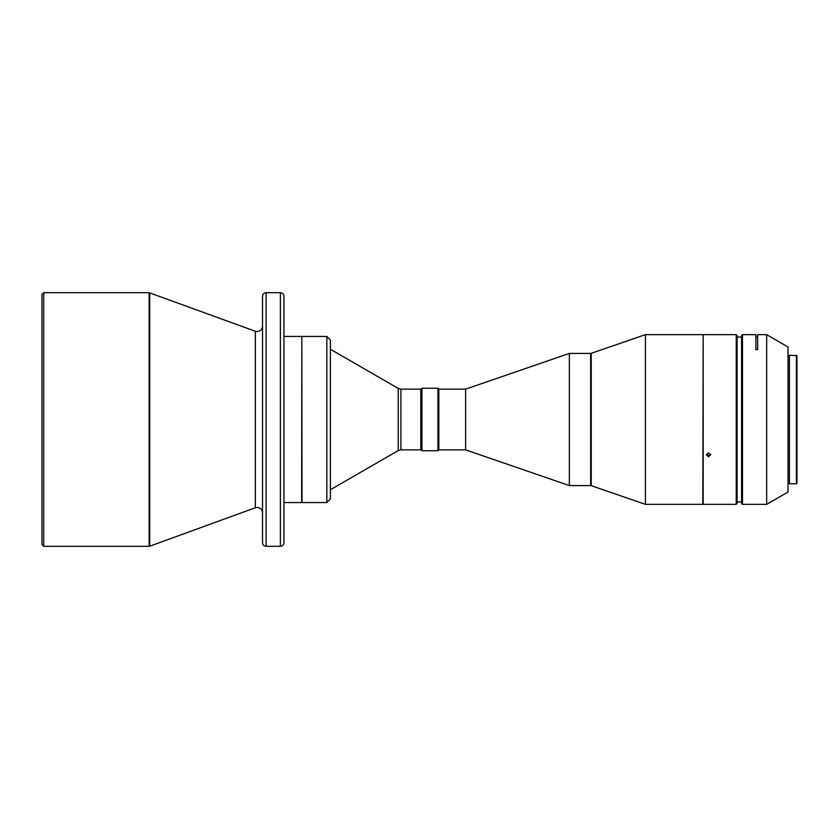 <?xml version="1.0" encoding="UTF-8"?>
<svg xmlns="http://www.w3.org/2000/svg" width="839" height="839" viewBox="0 0 839 839"><rect width="100%" height="100%" fill="white"/><g stroke="black" fill="none" stroke-linecap="round" stroke-linejoin="round"><path stroke-width="1.26" d="M796.945 417.476L796.945 421.524M741.582 346.612L741.582 335.558L742.473 334.656L742.473 504.344L741.582 503.442L741.582 346.612M742.473 334.656L755.866 334.656L755.866 349.643L757.648 349.643L757.648 334.656L766.668 334.656L766.668 504.344L742.473 504.344M766.668 334.656L788.02 346.989L788.02 492.011L766.668 504.344M796.41 355.201L796.41 483.799L789.447 483.799L789.447 355.201L796.945 355.736L796.945 483.264L796.41 483.799M757.648 337.058L755.866 337.058M741.582 337.058L737.114 337.058M741.582 501.942L737.114 501.942M41.95 544.521L41.95 294.479L43.733 292.685L43.733 546.315L41.95 544.521M420.8 389.139L420.8 449.861L420.8 389.139L400.906 389.139L398.231 388.415L330.398 349.255M301.83 336.628L301.652 502.551L301.83 336.628L302.009 502.551L326.832 502.551L330.398 498.985L330.398 340.099M301.652 336.449L283.96 336.449M283.96 347.524L283.96 415.745M283.96 423.255L283.96 491.476M301.652 502.551L283.96 502.551M280.394 292.685L280.394 546.315C282.544 546.084 283.739 544.899 283.96 542.739L283.96 296.261C283.739 294.101 282.544 292.916 280.394 292.685L266.099 292.685C263.949 292.916 262.754 294.101 262.534 296.261L262.534 542.739C262.754 544.899 263.949 546.084 266.099 546.315L266.099 292.685M280.394 546.315L266.099 546.315M736.223 504.344L737.114 503.442L737.114 335.558L736.223 334.656L703.176 334.656L703.176 504.344L736.223 504.344L736.223 334.656M708.536 452.882L706.396 454.843L708.536 456.783L710.675 454.843L708.536 452.882M710.612 454.339L708.536 455.776L706.459 454.339M438.839 449.861L437.948 450.753L437.948 388.247L438.839 389.139L438.839 449.861L465.624 449.861L569.366 485.582L590.656 485.582L590.656 353.418L591.233 353.313L591.233 485.687L645.422 504.344L702.82 504.344L703.176 335.023M645.422 504.344L645.422 334.656L702.82 334.656M421.954 388.247L421.954 450.753L421.063 449.861L421.063 389.139L421.954 388.247L437.948 388.247M465.624 449.861L465.624 389.139L569.366 353.418L590.656 353.418M569.366 485.582L569.366 353.418M262.534 512.797C262.188 509.567 260.405 507.784 257.174 507.438L255.339 507.763L255.339 331.237L149.111 292.685L149.111 546.315L149.73 546.199L149.73 292.801M255.339 331.237L257.174 331.562C260.405 331.216 262.188 329.433 262.534 326.203M420.8 449.861L400.906 449.861L400.906 389.139M330.398 489.745L398.231 450.585L398.231 388.415M302.009 336.449L326.832 336.449L326.832 502.551M789.447 356.271L788.02 356.271M149.111 546.315L43.733 546.315M255.339 507.763L149.73 546.199M591.233 353.313L645.422 334.656M438.839 389.139L465.624 389.139M421.954 450.753L437.948 450.753M591.233 485.687L590.656 485.582M326.832 336.449L330.398 340.015M398.231 450.585L400.906 449.861M149.111 292.685L43.733 292.685M789.447 482.729L788.02 482.729"/></g></svg>
